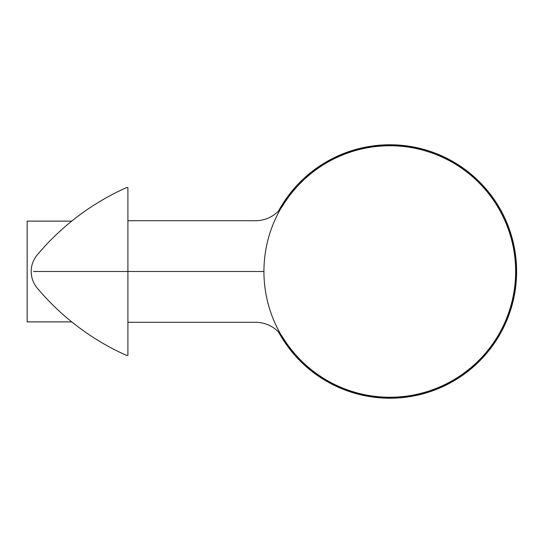 <?xml version="1.0" encoding="UTF-8"?>
<svg xmlns="http://www.w3.org/2000/svg" width="543" height="543" viewBox="0 0 543 543"><rect width="100%" height="100%" fill="white"/><g stroke="black" fill="none" stroke-linecap="round" stroke-linejoin="round"><path stroke-width="0.81" d="M126.417 355.332A248.3 248.3 0 0 1 36.571 287.267A25.792 25.792 0 0 1 36.571 255.733A248.3 248.3 0 0 1 126.417 187.668L127.91 187.668L127.91 220.716L255.475 220.716A32.241 32.241 0 0 0 282.903 205.417A125.752 125.752 0 0 1 515.64 271.5A125.752 125.752 0 0 1 282.903 337.583A32.241 32.241 0 0 0 255.475 322.284L127.91 322.284L127.91 355.332L126.417 355.332M71.717 221.116L27.15 221.116L27.15 321.884L71.717 321.884M127.91 322.284L127.91 220.716M278.559 210.983A126.716 126.716 0 0 1 516.61 271.5A126.716 126.716 0 0 1 278.559 332.017M515.85 271.5A125.956 125.956 0 0 0 326.913 162.418A125.956 125.956 0 0 0 326.913 380.582A125.956 125.956 0 0 0 515.85 271.5M33.612 271.5L263.932 271.5"/></g></svg>
